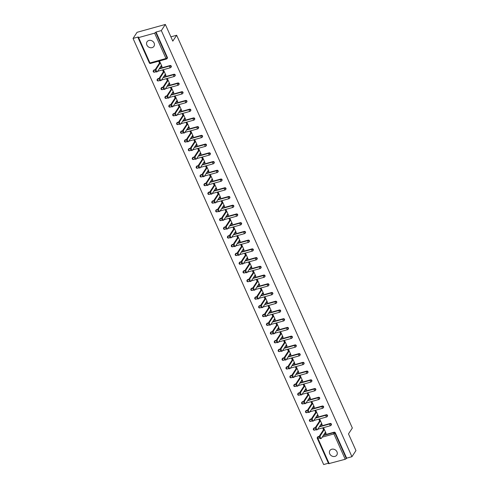 <?xml version="1.0" encoding="UTF-8"?>
<svg xmlns="http://www.w3.org/2000/svg" width="489" height="489" viewBox="0 0 489 489"><rect width="100%" height="100%" fill="white"/><g stroke="black" fill="none" stroke-linecap="round" stroke-linejoin="round"><path stroke-width="0.73" d="M146.877 45.055A4.126 3.533 -146.8 0 0 150.312 47.702A4.126 3.533 -146.8 0 0 153.956 46.308A4.126 3.533 -146.8 0 0 154.121 43.044A4.126 3.533 -146.8 0 0 150.685 40.391A4.126 3.533 -146.8 0 0 147.048 41.785A4.126 3.533 -146.8 0 0 146.877 45.055M329.733 453.823A4.126 3.533 -146.8 0 0 333.168 456.469A4.126 3.533 -146.8 0 0 336.805 455.076A4.126 3.533 -146.8 0 0 336.97 451.812A4.126 3.533 -146.8 0 0 333.535 449.165A4.126 3.533 -146.8 0 0 329.898 450.552A4.126 3.533 -146.8 0 0 329.733 453.823M133.045 38.429L138.338 36.962L138.008 37.567L138.613 37.592L154.622 33.148L156.04 32.048L161.327 30.581L165.343 24.45L137.061 32.305L133.045 38.429L323.657 464.55L328.412 463.23M165.343 24.45L172.8 41.125L176.651 35.251L170.887 36.852M176.651 35.251L352.343 428.016L348.492 433.89L355.955 450.571L351.939 456.695L346.652 458.169L335.313 432.814L335.02 433.26L346.359 458.615L346.652 458.169M346.359 458.615L345.234 459.269L328.62 463.688L317.282 438.34L317.887 438.364L329.225 463.713M161.327 30.581L351.939 456.695M323.504 429.739L322.893 428.364L323.742 428.132L326.12 433.45L325.271 433.682L325.839 432.814M324.94 432.942L325.271 433.682M156.04 32.048L167.379 57.402A0.966 0.825 33.2 0 1 167.342 58.167L167.049 58.613A0.966 0.825 33.2 0 1 166.615 58.925A0.966 0.403 74.5 0 1 166.498 59.016A0.966 0.966 0 0 0 167.049 58.613A0.966 0.825 33.2 0 0 167.085 57.849L167.379 57.402M317.312 438.175A0.966 0.825 33.2 0 1 317.355 437.411L317.648 436.964A0.966 0.825 33.2 0 1 318.082 436.653L319.317 436.31M323.492 435.149L334.085 432.209A0.966 0.825 33.2 0 1 335.313 432.814M153.289 71.492A0.966 0.825 33.2 0 1 153.326 70.728L153.619 70.282A0.966 0.825 33.2 0 1 154.053 69.97L155.294 69.627M159.469 68.466L170.062 65.526A0.966 0.825 33.2 0 1 171.248 66.895L170.954 67.341A0.966 0.825 33.2 0 1 170.52 67.653A0.966 0.403 74.5 0 1 170.404 67.745A0.966 0.966 0 0 0 170.954 67.341A0.966 0.825 33.2 0 0 170.991 66.577A0.966 0.825 -146.8 0 0 169.769 65.972L170.062 65.526M157.195 80.227A0.966 0.825 33.2 0 1 157.232 79.456L157.525 79.01A0.966 0.825 33.2 0 1 157.959 78.698L159.2 78.356M163.375 77.201L173.968 74.255A0.966 0.825 33.2 0 1 175.154 75.624L174.86 76.076A0.966 0.825 33.2 0 1 174.426 76.382A0.966 0.403 74.5 0 1 174.31 76.473A0.966 0.966 0 0 0 174.86 76.076A0.966 0.825 33.2 0 0 174.897 75.306A0.966 0.825 -146.8 0 0 173.674 74.707L173.968 74.255M161.101 88.955A0.966 0.825 33.2 0 1 161.138 88.191L161.431 87.739A0.966 0.825 33.2 0 1 161.865 87.433L163.106 87.085M167.281 85.93L177.874 82.989A0.966 0.825 33.2 0 1 179.06 84.359L178.766 84.805A0.966 0.825 33.2 0 1 178.332 85.117A0.966 0.403 74.5 0 1 178.216 85.208A0.966 0.966 0 0 0 178.766 84.805A0.966 0.825 33.2 0 0 178.803 84.041A0.966 0.825 -146.8 0 0 177.58 83.436L177.874 82.989M165.007 97.684A0.966 0.825 33.2 0 1 165.044 96.92L165.337 96.474A0.966 0.825 33.2 0 1 165.771 96.162L167.012 95.82M171.187 94.658L181.78 91.718A0.966 0.825 33.2 0 1 182.965 93.087L182.672 93.533A0.966 0.825 33.2 0 1 182.238 93.845A0.966 0.403 74.5 0 1 182.122 93.937A0.966 0.966 0 0 0 182.672 93.533A0.966 0.825 33.2 0 0 182.709 92.769A0.966 0.825 -146.8 0 0 181.486 92.164L181.78 91.718M168.907 106.419A0.966 0.825 33.2 0 1 168.949 105.648L169.243 105.202A0.966 0.825 33.2 0 1 169.677 104.89L170.918 104.548M175.086 103.393L185.686 100.447A0.966 0.825 33.2 0 1 186.871 101.816L186.578 102.268A0.966 0.825 33.2 0 1 186.144 102.574A0.966 0.403 74.5 0 1 186.028 102.666A0.966 0.966 0 0 0 186.578 102.268A0.966 0.825 33.2 0 0 186.615 101.498A0.966 0.825 -146.8 0 0 185.392 100.899L185.686 100.447M172.813 115.147A0.966 0.825 33.2 0 1 172.855 114.383L173.149 113.931A0.966 0.825 33.2 0 1 173.583 113.625L174.824 113.277M178.992 112.122L189.591 109.181A0.966 0.825 33.2 0 1 190.777 110.551L190.484 110.997A0.966 0.825 33.2 0 1 190.05 111.309A0.966 0.403 74.5 0 1 189.928 111.4A0.966 0.966 0 0 0 190.484 110.997A0.966 0.825 33.2 0 0 190.521 110.233A0.966 0.825 -146.8 0 0 189.298 109.628L189.591 109.181M176.718 123.876A0.966 0.825 33.2 0 1 176.761 123.112L177.055 122.666A0.966 0.825 33.2 0 1 177.489 122.354L178.723 122.012M182.898 120.85L193.497 117.91A0.966 0.825 33.2 0 1 194.677 119.279L194.384 119.726A0.966 0.825 33.2 0 1 193.95 120.037A0.966 0.403 74.5 0 1 193.833 120.129A0.966 0.966 0 0 0 194.384 119.726A0.966 0.825 33.2 0 0 194.426 118.961A0.966 0.825 -146.8 0 0 193.204 118.356L193.497 117.91M180.624 132.605A0.966 0.825 33.2 0 1 180.667 131.841L180.961 131.394A0.966 0.825 33.2 0 1 181.395 131.083L182.629 130.74M186.804 129.579L197.397 126.639A0.966 0.825 33.2 0 1 198.583 128.008L198.289 128.46A0.966 0.825 33.2 0 1 197.856 128.766A0.966 0.403 74.5 0 1 197.739 128.858A0.966 0.966 0 0 0 198.289 128.46A0.966 0.825 33.2 0 0 198.332 127.69A0.966 0.825 -146.8 0 0 197.104 127.085L197.397 126.639M184.53 141.339A0.966 0.825 33.2 0 1 184.573 140.575L184.86 140.123A0.966 0.825 33.2 0 1 185.294 139.817L186.535 139.469M190.71 138.314L201.303 135.374A0.966 0.825 33.2 0 1 202.489 136.743L202.195 137.189A0.966 0.825 33.2 0 1 201.761 137.495A0.966 0.403 74.5 0 1 201.645 137.592A0.966 0.966 0 0 0 202.195 137.189A0.966 0.825 33.2 0 0 202.238 136.425A0.966 0.825 -146.8 0 0 201.01 135.82L201.303 135.374M188.436 150.068A0.966 0.825 33.2 0 1 188.473 149.304L188.766 148.858A0.966 0.825 33.2 0 1 189.2 148.546L190.441 148.204M194.616 147.042L205.209 144.102A0.966 0.825 33.2 0 1 206.395 145.471L206.101 145.918A0.966 0.825 33.2 0 1 205.667 146.229A0.966 0.403 74.5 0 1 205.551 146.321A0.966 0.966 0 0 0 206.101 145.918A0.966 0.825 33.2 0 0 206.144 145.154A0.966 0.825 -146.8 0 0 204.915 144.548L205.209 144.102M192.342 158.797A0.966 0.825 33.2 0 1 192.379 158.033L192.672 157.586A0.966 0.825 33.2 0 1 193.106 157.275L194.347 156.932M198.522 155.771L209.115 152.831A0.966 0.825 33.2 0 1 210.301 154.2L210.007 154.646A0.966 0.825 33.2 0 1 209.573 154.958A0.966 0.403 74.5 0 1 209.457 155.05A0.966 0.966 0 0 0 210.007 154.646A0.966 0.825 33.2 0 0 210.044 153.882A0.966 0.825 -146.8 0 0 208.821 153.277L209.115 152.831M196.248 167.531A0.966 0.825 33.2 0 1 196.285 166.761L196.578 166.315A0.966 0.825 33.2 0 1 197.012 166.009L198.253 165.661M202.428 164.506L213.021 161.559A0.966 0.825 33.2 0 1 214.206 162.935L213.913 163.381A0.966 0.825 33.2 0 1 213.479 163.687A0.966 0.403 74.5 0 1 213.363 163.784A0.966 0.966 0 0 0 213.913 163.381A0.966 0.825 33.2 0 0 213.95 162.617A0.966 0.825 -146.8 0 0 212.727 162.012L213.021 161.559M200.154 176.26A0.966 0.825 33.2 0 1 200.19 175.496L200.484 175.05A0.966 0.825 33.2 0 1 200.918 174.738L202.159 174.396M206.334 173.234L216.927 170.294A0.966 0.825 33.2 0 1 218.112 171.663L217.819 172.11A0.966 0.825 33.2 0 1 217.385 172.421A0.966 0.403 74.5 0 1 217.269 172.513A0.966 0.966 0 0 0 217.819 172.11A0.966 0.825 33.2 0 0 217.856 171.346A0.966 0.825 -146.8 0 0 216.633 170.74L216.927 170.294M204.06 184.989A0.966 0.825 33.2 0 1 204.096 184.225L204.39 183.778A0.966 0.825 33.2 0 1 204.824 183.467L206.065 183.124M210.239 181.963L220.832 179.023A0.966 0.825 33.2 0 1 222.018 180.392L221.725 180.838A0.966 0.825 33.2 0 1 221.291 181.15A0.966 0.403 74.5 0 1 221.175 181.242A0.966 0.966 0 0 0 221.725 180.838A0.966 0.825 33.2 0 0 221.761 180.074A0.966 0.825 -146.8 0 0 220.539 179.469L220.832 179.023M207.966 193.723A0.966 0.825 33.2 0 1 208.002 192.953L208.296 192.507A0.966 0.825 33.2 0 1 208.73 192.201L209.97 191.853M214.145 190.698L224.738 187.752A0.966 0.825 33.2 0 1 225.924 189.121L225.631 189.573A0.966 0.825 33.2 0 1 225.197 189.879A0.966 0.403 74.5 0 1 225.081 189.976A0.966 0.966 0 0 0 225.631 189.573A0.966 0.825 33.2 0 0 225.667 188.803A0.966 0.825 -146.8 0 0 224.445 188.204L224.738 187.752M211.871 202.452A0.966 0.825 33.2 0 1 211.908 201.688L212.202 201.236A0.966 0.825 33.2 0 1 212.636 200.93L213.876 200.588M218.051 199.426L228.644 196.486A0.966 0.825 33.2 0 1 229.83 197.856L229.537 198.302A0.966 0.825 33.2 0 1 229.103 198.613A0.966 0.403 74.5 0 1 228.986 198.705A0.966 0.966 0 0 0 229.537 198.302A0.966 0.825 33.2 0 0 229.573 197.538A0.966 0.825 -146.8 0 0 228.351 196.933L228.644 196.486M215.771 211.181A0.966 0.825 33.2 0 1 215.814 210.417L216.107 209.97A0.966 0.825 33.2 0 1 216.541 209.659L217.782 209.316M221.951 208.155L232.55 205.215A0.966 0.825 33.2 0 1 233.736 206.584L233.442 207.03A0.966 0.825 33.2 0 1 233.008 207.342A0.966 0.403 74.5 0 1 232.892 207.434A0.966 0.966 0 0 0 233.442 207.03A0.966 0.825 33.2 0 0 233.479 206.266A0.966 0.825 -146.8 0 0 232.257 205.661L232.55 205.215M219.677 219.916A0.966 0.825 33.2 0 1 219.72 219.145L220.013 218.699A0.966 0.825 33.2 0 1 220.447 218.387L221.688 218.045M225.857 216.89L236.456 213.944A0.966 0.825 33.2 0 1 237.636 215.313L237.348 215.765A0.966 0.825 33.2 0 1 236.914 216.071A0.966 0.403 74.5 0 1 236.792 216.162A0.966 0.966 0 0 0 237.348 215.765A0.966 0.825 33.2 0 0 237.385 214.995A0.966 0.825 -146.8 0 0 236.163 214.396L236.456 213.944M223.583 228.644A0.966 0.825 33.2 0 1 223.626 227.88L223.919 227.428A0.966 0.825 33.2 0 1 224.353 227.122L225.588 226.774M229.763 225.618L240.362 222.678A0.966 0.825 33.2 0 1 241.542 224.048L241.248 224.494A0.966 0.825 33.2 0 1 240.814 224.806A0.966 0.403 74.5 0 1 240.698 224.897A0.966 0.966 0 0 0 241.248 224.494A0.966 0.825 33.2 0 0 241.291 223.73A0.966 0.825 -146.8 0 0 240.068 223.125L240.362 222.678M227.489 237.373A0.966 0.825 33.2 0 1 227.532 236.609L227.825 236.163A0.966 0.825 33.2 0 1 228.259 235.851L229.494 235.509M233.669 234.347L244.262 231.407A0.966 0.825 33.2 0 1 245.447 232.776L245.154 233.222A0.966 0.825 33.2 0 1 244.72 233.534A0.966 0.403 74.5 0 1 244.604 233.626A0.966 0.966 0 0 0 245.154 233.222A0.966 0.825 33.2 0 0 245.197 232.458A0.966 0.825 -146.8 0 0 243.968 231.853L244.262 231.407M231.395 246.108A0.966 0.825 33.2 0 1 231.431 245.337L231.725 244.891A0.966 0.825 33.2 0 1 232.159 244.579L233.4 244.237M237.575 243.082L248.167 240.136A0.966 0.825 33.2 0 1 249.353 241.505L249.06 241.957A0.966 0.825 33.2 0 1 248.626 242.263A0.966 0.403 74.5 0 1 248.51 242.355A0.966 0.966 0 0 0 249.06 241.957A0.966 0.825 33.2 0 0 249.103 241.187A0.966 0.825 -146.8 0 0 247.874 240.588L248.167 240.136M235.301 254.836A0.966 0.825 33.2 0 1 235.337 254.072L235.631 253.62A0.966 0.825 33.2 0 1 236.065 253.314L237.306 252.966M241.48 251.811L252.073 248.87A0.966 0.825 33.2 0 1 253.259 250.24L252.966 250.686A0.966 0.825 33.2 0 1 252.532 250.998A0.966 0.403 74.5 0 1 252.416 251.089A0.966 0.966 0 0 0 252.966 250.686A0.966 0.825 33.2 0 0 253.009 249.922A0.966 0.825 -146.8 0 0 251.78 249.317L252.073 248.87M239.207 263.565A0.966 0.825 33.2 0 1 239.243 262.801L239.537 262.355A0.966 0.825 33.2 0 1 239.971 262.043L241.211 261.701M245.386 260.539L255.979 257.599A0.966 0.825 33.2 0 1 257.165 258.968L256.872 259.414A0.966 0.825 33.2 0 1 256.438 259.726A0.966 0.403 74.5 0 1 256.322 259.818A0.966 0.966 0 0 0 256.872 259.414A0.966 0.825 33.2 0 0 256.908 258.65A0.966 0.825 -146.8 0 0 255.686 258.045L255.979 257.599M243.112 272.294A0.966 0.825 33.2 0 1 243.149 271.529L243.443 271.083A0.966 0.825 33.2 0 1 243.877 270.772L245.117 270.429M249.292 269.268L259.885 266.328A0.966 0.825 33.2 0 1 261.071 267.697L260.778 268.149A0.966 0.825 33.2 0 1 260.344 268.455A0.966 0.403 74.5 0 1 260.227 268.547A0.966 0.966 0 0 0 260.778 268.149A0.966 0.825 33.2 0 0 260.814 267.379A0.966 0.825 -146.8 0 0 259.592 266.774L259.885 266.328M247.018 281.028A0.966 0.825 33.2 0 1 247.055 280.264L247.348 279.812A0.966 0.825 33.2 0 1 247.782 279.506L249.023 279.158M253.198 278.003L263.791 275.062A0.966 0.825 33.2 0 1 264.977 276.432L264.683 276.878A0.966 0.825 33.2 0 1 264.249 277.184A0.966 0.403 74.5 0 1 264.133 277.281A0.966 0.966 0 0 0 264.683 276.878A0.966 0.825 33.2 0 0 264.72 276.114A0.966 0.825 -146.8 0 0 263.498 275.509L263.791 275.062M250.924 289.757A0.966 0.825 33.2 0 1 250.961 288.993L251.254 288.547A0.966 0.825 33.2 0 1 251.688 288.235L252.929 287.893M257.104 286.731L267.697 283.791A0.966 0.825 33.2 0 1 268.883 285.16L268.589 285.607A0.966 0.825 33.2 0 1 268.155 285.918A0.966 0.403 74.5 0 1 268.039 286.01A0.966 0.966 0 0 0 268.589 285.607A0.966 0.825 33.2 0 0 268.626 284.842A0.966 0.825 -146.8 0 0 267.404 284.237L267.697 283.791M254.83 298.486A0.966 0.825 33.2 0 1 254.867 297.722L255.16 297.275A0.966 0.825 33.2 0 1 255.594 296.964L256.835 296.621M261.01 295.46L271.603 292.52A0.966 0.825 33.2 0 1 272.789 293.889L272.495 294.335A0.966 0.825 33.2 0 1 272.061 294.647A0.966 0.403 74.5 0 1 271.945 294.739A0.966 0.966 0 0 0 272.495 294.335A0.966 0.825 33.2 0 0 272.532 293.571A0.966 0.825 -146.8 0 0 271.309 292.966L271.603 292.52M258.736 307.22A0.966 0.825 33.2 0 1 258.773 306.45L259.066 306.004A0.966 0.825 33.2 0 1 259.5 305.698L260.741 305.35M264.916 304.195L275.509 301.248A0.966 0.825 33.2 0 1 276.695 302.624L276.401 303.07A0.966 0.825 33.2 0 1 275.967 303.376A0.966 0.403 74.5 0 1 275.851 303.473A0.966 0.966 0 0 0 276.401 303.07A0.966 0.825 33.2 0 0 276.438 302.306A0.966 0.825 -146.8 0 0 275.215 301.701L275.509 301.248M262.636 315.949A0.966 0.825 33.2 0 1 262.679 315.185L262.972 314.739A0.966 0.825 33.2 0 1 263.406 314.427L264.647 314.085M268.816 312.923L279.415 309.983A0.966 0.825 33.2 0 1 280.6 311.352L280.307 311.799A0.966 0.825 33.2 0 1 279.873 312.11A0.966 0.403 74.5 0 1 279.751 312.202A0.966 0.966 0 0 0 280.307 311.799A0.966 0.825 33.2 0 0 280.344 311.035A0.966 0.825 -146.8 0 0 279.121 310.429L279.415 309.983M266.542 324.678A0.966 0.825 33.2 0 1 266.584 323.914L266.878 323.467A0.966 0.825 33.2 0 1 267.312 323.156L268.553 322.813M272.721 321.652L283.32 318.712A0.966 0.825 33.2 0 1 284.5 320.081L284.213 320.527A0.966 0.825 33.2 0 1 283.773 320.839A0.966 0.403 74.5 0 1 283.657 320.931A0.966 0.966 0 0 0 284.213 320.527A0.966 0.825 33.2 0 0 284.25 319.763A0.966 0.825 -146.8 0 0 283.027 319.158L283.32 318.712M270.448 333.412A0.966 0.825 33.2 0 1 270.49 332.642L270.784 332.196A0.966 0.825 33.2 0 1 271.218 331.89L272.452 331.542M276.627 330.387L287.22 327.441A0.966 0.825 33.2 0 1 288.406 328.81L288.113 329.262A0.966 0.825 33.2 0 1 287.679 329.568A0.966 0.403 74.5 0 1 287.563 329.665A0.966 0.966 0 0 0 288.113 329.262A0.966 0.825 33.2 0 0 288.155 328.492A0.966 0.825 -146.8 0 0 286.933 327.893L287.22 327.441M274.353 342.141A0.966 0.825 33.2 0 1 274.396 341.377L274.69 340.925A0.966 0.825 33.2 0 1 275.124 340.619L276.358 340.277M280.533 339.115L291.126 336.175A0.966 0.825 33.2 0 1 292.312 337.544L292.019 337.991A0.966 0.825 33.2 0 1 291.585 338.302A0.966 0.403 74.5 0 1 291.468 338.394A0.966 0.966 0 0 0 292.019 337.991A0.966 0.825 33.2 0 0 292.061 337.227A0.966 0.825 -146.8 0 0 290.833 336.621L291.126 336.175M278.259 350.87A0.966 0.825 33.2 0 1 278.296 350.106L278.589 349.659A0.966 0.825 33.2 0 1 279.023 349.348L280.264 349.005M284.439 347.844L295.032 344.904A0.966 0.825 33.2 0 1 296.218 346.273L295.924 346.719A0.966 0.825 33.2 0 1 295.49 347.031A0.966 0.403 74.5 0 1 295.374 347.123A0.966 0.966 0 0 0 295.924 346.719A0.966 0.825 33.2 0 0 295.967 345.955A0.966 0.825 -146.8 0 0 294.739 345.35L295.032 344.904M282.165 359.604A0.966 0.825 33.2 0 1 282.202 358.834L282.495 358.388A0.966 0.825 33.2 0 1 282.929 358.076L284.17 357.734M288.345 356.579L298.938 353.633A0.966 0.825 33.2 0 1 300.124 355.002L299.83 355.454A0.966 0.825 33.2 0 1 299.396 355.76A0.966 0.403 74.5 0 1 299.28 355.858A0.966 0.966 0 0 0 299.83 355.454A0.966 0.825 33.2 0 0 299.873 354.684A0.966 0.825 -146.8 0 0 298.645 354.085L298.938 353.633M286.071 368.333A0.966 0.825 33.2 0 1 286.108 367.569L286.401 367.117A0.966 0.825 33.2 0 1 286.835 366.811L288.076 366.463M292.251 365.307L302.844 362.367A0.966 0.825 33.2 0 1 304.03 363.737L303.736 364.183A0.966 0.825 33.2 0 1 303.302 364.494A0.966 0.403 74.5 0 1 303.186 364.586A0.966 0.966 0 0 0 303.736 364.183A0.966 0.825 33.2 0 0 303.773 363.419A0.966 0.825 -146.8 0 0 302.55 362.814L302.844 362.367M289.977 377.062A0.966 0.825 33.2 0 1 290.014 376.298L290.307 375.852A0.966 0.825 33.2 0 1 290.741 375.54L291.982 375.197M296.157 374.036L306.75 371.096A0.966 0.825 33.2 0 1 307.936 372.465L307.642 372.911A0.966 0.825 33.2 0 1 307.208 373.223A0.966 0.403 74.5 0 1 307.092 373.315A0.966 0.966 0 0 0 307.642 372.911A0.966 0.825 33.2 0 0 307.679 372.147A0.966 0.825 -146.8 0 0 306.456 371.542L306.75 371.096M293.883 385.797A0.966 0.825 33.2 0 1 293.92 385.026L294.213 384.58A0.966 0.825 33.2 0 1 294.647 384.268L295.888 383.926M300.063 382.771L310.656 379.825A0.966 0.825 33.2 0 1 311.841 381.194L311.548 381.646A0.966 0.825 33.2 0 1 311.114 381.952A0.966 0.403 74.5 0 1 310.998 382.043A0.966 0.966 0 0 0 311.548 381.646A0.966 0.825 33.2 0 0 311.585 380.876A0.966 0.825 -146.8 0 0 310.362 380.277L310.656 379.825M297.789 394.525A0.966 0.825 33.2 0 1 297.825 393.761L298.119 393.309A0.966 0.825 33.2 0 1 298.553 393.003L299.794 392.655M303.969 391.5L314.561 388.559A0.966 0.825 33.2 0 1 315.747 389.929L315.454 390.375A0.966 0.825 33.2 0 1 315.02 390.687A0.966 0.403 74.5 0 1 314.904 390.778A0.966 0.966 0 0 0 315.454 390.375A0.966 0.825 33.2 0 0 315.491 389.611A0.966 0.825 -146.8 0 0 314.268 389.006L314.561 388.559M301.695 403.254A0.966 0.825 33.2 0 1 301.731 402.49L302.025 402.044A0.966 0.825 33.2 0 1 302.459 401.732L303.7 401.39M307.874 400.228L318.467 397.288A0.966 0.825 33.2 0 1 319.653 398.657L319.36 399.103A0.966 0.825 33.2 0 1 318.926 399.415A0.966 0.403 74.5 0 1 318.81 399.507A0.966 0.966 0 0 0 319.36 399.103A0.966 0.825 33.2 0 0 319.396 398.339A0.966 0.825 -146.8 0 0 318.174 397.734L318.467 397.288M305.601 411.982A0.966 0.825 33.2 0 1 305.637 411.218L305.931 410.772A0.966 0.825 33.2 0 1 306.365 410.46L307.605 410.118M311.774 408.957L322.373 406.017A0.966 0.825 33.2 0 1 323.559 407.386L323.266 407.838A0.966 0.825 33.2 0 1 322.832 408.144A0.966 0.403 74.5 0 1 322.716 408.236A0.966 0.966 0 0 0 323.266 407.838A0.966 0.825 33.2 0 0 323.302 407.068A0.966 0.825 -146.8 0 0 322.08 406.469L322.373 406.017M309.5 420.717A0.966 0.825 33.2 0 1 309.543 419.953L309.837 419.501A0.966 0.825 33.2 0 1 310.27 419.195L311.511 418.847M315.68 417.692L326.279 414.751A0.966 0.825 33.2 0 1 327.465 416.121L327.172 416.567A0.966 0.825 33.2 0 1 326.738 416.872A0.966 0.403 74.5 0 1 326.615 416.97A0.966 0.966 0 0 0 327.172 416.567A0.966 0.825 33.2 0 0 327.208 415.803A0.966 0.825 -146.8 0 0 325.986 415.198L326.279 414.751M313.406 429.446A0.966 0.825 33.2 0 1 313.449 428.682L313.742 428.236A0.966 0.825 33.2 0 1 314.176 427.924L315.417 427.582M319.586 426.42L330.185 423.48A0.966 0.825 33.2 0 1 331.365 424.849L331.077 425.296A0.966 0.825 33.2 0 1 330.637 425.607A0.966 0.403 74.5 0 1 330.521 425.699A0.966 0.966 0 0 0 331.077 425.296A0.966 0.825 33.2 0 0 331.114 424.531A0.966 0.825 -146.8 0 0 329.892 423.926L330.185 423.48M321.035 424.214L321.365 424.953L322.214 424.715L319.837 419.397L318.987 419.635L319.604 421.005M317.129 415.479L317.459 416.218L318.308 415.986L315.931 410.668L315.081 410.907L315.698 412.276M313.223 406.75L313.553 407.49L314.403 407.258L312.025 401.94L311.175 402.172L311.793 403.547M309.317 398.022L309.647 398.761L310.497 398.523L308.119 393.205L307.269 393.443L307.887 394.812M305.411 389.287L305.747 390.033L306.591 389.794L304.213 384.476L303.369 384.715L303.981 386.084M301.505 380.558L301.841 381.298L302.685 381.065L300.307 375.748L299.464 375.98L300.075 377.355M297.605 371.829L297.935 372.569L298.785 372.331L296.401 367.019L295.558 367.251L296.169 368.62M293.7 363.095L294.03 363.84L294.879 363.602L292.501 358.284L291.652 358.523L292.263 359.892M289.794 354.366L290.124 355.106L290.973 354.873L288.596 349.556L287.746 349.788L288.357 351.163M285.888 345.637L286.218 346.377L287.067 346.139L284.69 340.827L283.84 341.059L284.451 342.428M281.982 336.903L282.312 337.648L283.162 337.41L280.784 332.092L279.934 332.331L280.545 333.7M278.076 328.174L278.406 328.914L279.256 328.681L276.878 323.363L276.028 323.602L276.64 324.971M274.17 319.445L274.5 320.185L275.35 319.947L272.972 314.635L272.122 314.867L272.74 316.242M270.264 310.711L270.594 311.456L271.444 311.218L269.066 305.9L268.216 306.138L268.834 307.508M266.358 301.982L266.688 302.722L267.538 302.489L265.16 297.171L264.311 297.41L264.928 298.779M262.452 293.253L262.789 293.993L263.632 293.761L261.254 288.443L260.405 288.675L261.022 290.05M258.547 284.525L258.883 285.264L259.726 285.026L257.348 279.708L256.505 279.946L257.116 281.316M254.641 275.79L254.977 276.529L255.82 276.297L253.443 270.979L252.599 271.218L253.21 272.587M250.741 267.061L251.071 267.801L251.921 267.569L249.537 262.251L248.693 262.483L249.304 263.858M246.835 258.333L247.165 259.072L248.015 258.834L245.637 253.516L244.787 253.754L245.399 255.124M242.929 249.598L243.259 250.344L244.109 250.105L241.731 244.787L240.881 245.026L241.493 246.395M239.023 240.869L239.353 241.609L240.203 241.377L237.825 236.059L236.976 236.291L237.587 237.666M235.117 232.141L235.447 232.88L236.297 232.642L233.919 227.33L233.07 227.562L233.681 228.931M231.211 223.406L231.541 224.151L232.391 223.913L230.013 218.595L229.164 218.834L229.775 220.203M227.306 214.677L227.636 215.417L228.485 215.184L226.107 209.867L225.258 210.099L225.875 211.474M223.4 205.948L223.73 206.688L224.579 206.45L222.202 201.138L221.352 201.37L221.969 202.739M219.494 197.214L219.824 197.959L220.673 197.721L218.296 192.403L217.446 192.642L218.063 194.011M215.588 188.485L215.924 189.225L216.768 188.992L214.39 183.675L213.54 183.913L214.158 185.282M211.682 179.756L212.018 180.496L212.862 180.258L210.484 174.946L209.64 175.178L210.252 176.553M207.776 171.022L208.112 171.767L208.962 171.529L206.578 166.211L205.735 166.449L206.346 167.819M203.876 162.293L204.206 163.033L205.056 162.8L202.678 157.482L201.829 157.721L202.44 159.09M199.97 153.564L200.301 154.304L201.15 154.072L198.772 148.754L197.923 148.986L198.534 150.361M196.065 144.836L196.395 145.575L197.244 145.337L194.867 140.019L194.017 140.257L194.628 141.627M192.159 136.101L192.489 136.841L193.338 136.608L190.961 131.29L190.111 131.529L190.722 132.898M188.253 127.372L188.583 128.112L189.432 127.88L187.055 122.562L186.205 122.794L186.816 124.169M184.347 118.644L184.677 119.383L185.527 119.145L183.149 113.827L182.299 114.065L182.91 115.435M180.441 109.909L180.771 110.655L181.621 110.416L179.243 105.098L178.393 105.337L179.011 106.706M176.535 101.18L176.865 101.92L177.715 101.688L175.337 96.37L174.487 96.602L175.105 97.977M172.629 92.452L172.959 93.191L173.809 92.953L171.431 87.641L170.582 87.873L171.199 89.242M168.723 83.717L169.06 84.463L169.903 84.224L167.525 78.906L166.676 79.145L167.293 80.514M164.817 74.988L165.154 75.728L165.997 75.495L163.619 70.178L162.776 70.41L163.387 71.785M160.912 66.26L161.248 66.999L162.097 66.761L159.714 61.449L158.87 61.681L159.481 63.05M321.365 424.953L321.933 424.085M317.459 416.218L318.027 415.357M313.553 407.49L314.121 406.628M309.647 398.761L310.215 397.893M305.747 390.033L306.31 389.165M301.841 381.298L302.404 380.436M297.935 372.569L298.498 371.701M294.03 363.84L294.598 362.972M290.124 355.106L290.692 354.244M286.218 346.377L286.786 345.509M282.312 337.648L282.88 336.78M278.406 328.914L278.974 328.052M274.5 320.185L275.069 319.317M270.594 311.456L271.163 310.588M266.688 302.722L267.257 301.86M262.789 293.993L263.351 293.125M258.883 285.264L259.445 284.396M254.977 276.529L255.539 275.668M251.071 267.801L251.633 266.939M247.165 259.072L247.734 258.204M243.259 250.344L243.828 249.476M239.353 241.609L239.922 240.747M235.447 232.88L236.016 232.012M231.541 224.151L232.11 223.284M227.636 215.417L228.204 214.555M223.73 206.688L224.298 205.82M219.824 197.959L220.392 197.091M215.924 189.225L216.486 188.363M212.018 180.496L212.581 179.628M208.112 171.767L208.675 170.899M204.206 163.033L204.769 162.171M200.301 154.304L200.869 153.436M196.395 145.575L196.963 144.707M192.489 136.841L193.057 135.979M188.583 128.112L189.151 127.25M184.677 119.383L185.245 118.515M180.771 110.655L181.34 109.787M176.865 101.92L177.434 101.058M172.959 93.191L173.528 92.323M169.06 84.463L169.622 83.595M165.154 75.728L165.716 74.866M161.248 66.999L161.81 66.131M320.588 438.523A1.485 0.617 -105.5 0 1 320.411 438.67A1.485 0.617 -105.5 0 1 319.5 437.649A1.485 0.617 -105.5 0 1 319.439 435.95L320.289 435.711A1.485 0.617 74.5 0 0 320.35 437.411A1.485 0.617 74.5 0 0 321.261 438.431A1.485 0.617 74.5 0 0 321.438 438.291L325.509 432.074M320.289 435.711L324.354 429.501M319.439 435.95L324.073 428.871M316.689 429.794A1.485 0.617 -105.5 0 1 316.505 429.935A1.485 0.617 -105.5 0 1 315.594 428.914A1.485 0.617 -105.5 0 1 315.533 427.221L316.383 426.983A1.485 0.617 74.5 0 0 316.444 428.682A1.485 0.617 74.5 0 0 317.355 429.703A1.485 0.617 74.5 0 0 317.532 429.556L321.603 423.346M316.383 426.983L320.448 420.772M315.533 427.221L320.167 420.143M312.783 421.066A1.485 0.617 -105.5 0 1 312.599 421.206A1.485 0.617 -105.5 0 1 311.689 420.185A1.485 0.617 -105.5 0 1 311.627 418.486L312.477 418.254A1.485 0.617 74.5 0 0 312.538 419.953A1.485 0.617 74.5 0 0 313.449 420.968A1.485 0.617 74.5 0 0 313.626 420.827L317.697 414.617M312.477 418.254L316.542 412.038M311.627 418.486L316.261 411.408M308.877 412.331A1.485 0.617 -105.5 0 1 308.693 412.478A1.485 0.617 -105.5 0 1 307.783 411.457A1.485 0.617 -105.5 0 1 307.722 409.758L308.571 409.525A1.485 0.617 74.5 0 0 308.632 411.218A1.485 0.617 74.5 0 0 309.543 412.239A1.485 0.617 74.5 0 0 309.72 412.099L313.791 405.882M308.571 409.525L312.636 403.309M307.722 409.758L312.355 402.679M304.971 403.602A1.485 0.617 -105.5 0 1 304.794 403.743A1.485 0.617 -105.5 0 1 303.877 402.728A1.485 0.617 -105.5 0 1 303.816 401.029L304.665 400.791A1.485 0.617 74.5 0 0 304.726 402.49A1.485 0.617 74.5 0 0 305.637 403.511A1.485 0.617 74.5 0 0 305.821 403.364L309.885 397.154M304.665 400.791L308.736 394.58M303.816 401.029L308.449 393.951M301.065 394.874A1.485 0.617 -105.5 0 1 300.888 395.014A1.485 0.617 -105.5 0 1 299.971 393.993A1.485 0.617 -105.5 0 1 299.91 392.294L300.759 392.062A1.485 0.617 74.5 0 0 300.821 393.761A1.485 0.617 74.5 0 0 301.731 394.776A1.485 0.617 74.5 0 0 301.915 394.635L305.98 388.425M300.759 392.062L304.83 385.852M299.91 392.294L304.549 385.216M297.159 386.139A1.485 0.617 -105.5 0 1 296.982 386.286A1.485 0.617 -105.5 0 1 296.065 385.265A1.485 0.617 -105.5 0 1 296.01 383.565L296.854 383.333A1.485 0.617 74.5 0 0 296.915 385.026A1.485 0.617 74.5 0 0 297.825 386.047A1.485 0.617 74.5 0 0 298.009 385.907L302.074 379.69M296.854 383.333L300.924 377.117M296.01 383.565L300.643 376.487M293.253 377.41A1.485 0.617 -105.5 0 1 293.076 377.551A1.485 0.617 -105.5 0 1 292.165 376.536A1.485 0.617 -105.5 0 1 292.104 374.837L292.948 374.598A1.485 0.617 74.5 0 0 293.009 376.298A1.485 0.617 74.5 0 0 293.926 377.319A1.485 0.617 74.5 0 0 294.103 377.172L298.168 370.962M292.948 374.598L297.019 368.388M292.104 374.837L296.737 367.759M289.347 368.682A1.485 0.617 -105.5 0 1 289.17 368.822A1.485 0.617 -105.5 0 1 288.259 367.801A1.485 0.617 -105.5 0 1 288.198 366.108L289.048 365.87A1.485 0.617 74.5 0 0 289.103 367.569A1.485 0.617 74.5 0 0 290.02 368.584A1.485 0.617 74.5 0 0 290.197 368.443L294.262 362.233M289.048 365.87L293.113 359.659M288.198 366.108L292.832 359.024M285.442 359.947A1.485 0.617 -105.5 0 1 285.264 360.093A1.485 0.617 -105.5 0 1 284.353 359.073A1.485 0.617 -105.5 0 1 284.292 357.373L285.142 357.141A1.485 0.617 74.5 0 0 285.203 358.834A1.485 0.617 74.5 0 0 286.114 359.855A1.485 0.617 74.5 0 0 286.291 359.715L290.356 353.498M285.142 357.141L289.207 350.925M284.292 357.373L288.926 350.295M281.536 351.218A1.485 0.617 -105.5 0 1 281.358 351.359A1.485 0.617 -105.5 0 1 280.448 350.344A1.485 0.617 -105.5 0 1 280.386 348.645L281.236 348.406A1.485 0.617 74.5 0 0 281.297 350.106A1.485 0.617 74.5 0 0 282.208 351.126A1.485 0.617 74.5 0 0 282.385 350.986L286.45 344.769M281.236 348.406L285.301 342.196M280.386 348.645L285.02 341.566M277.63 342.489A1.485 0.617 -105.5 0 1 277.452 342.63A1.485 0.617 -105.5 0 1 276.542 341.609A1.485 0.617 -105.5 0 1 276.481 339.916L277.33 339.678A1.485 0.617 74.5 0 0 277.391 341.377A1.485 0.617 74.5 0 0 278.302 342.398A1.485 0.617 74.5 0 0 278.479 342.251L282.55 336.041M277.33 339.678L281.395 333.467M276.481 339.916L281.114 332.838M273.724 333.755A1.485 0.617 -105.5 0 1 273.547 333.901A1.485 0.617 -105.5 0 1 272.636 332.881A1.485 0.617 -105.5 0 1 272.575 331.181L273.424 330.949A1.485 0.617 74.5 0 0 273.485 332.642A1.485 0.617 74.5 0 0 274.396 333.663A1.485 0.617 74.5 0 0 274.573 333.522L278.644 327.306M273.424 330.949L277.489 324.733M272.575 331.181L277.208 324.103M269.824 325.026A1.485 0.617 -105.5 0 1 269.641 325.167A1.485 0.617 -105.5 0 1 268.73 324.152A1.485 0.617 -105.5 0 1 268.669 322.453L269.518 322.214A1.485 0.617 74.5 0 0 269.58 323.914A1.485 0.617 74.5 0 0 270.49 324.934A1.485 0.617 74.5 0 0 270.668 324.794L274.739 318.577M269.518 322.214L273.583 316.004M268.669 322.453L273.302 315.374M265.918 316.297A1.485 0.617 -105.5 0 1 265.735 316.438A1.485 0.617 -105.5 0 1 264.824 315.417A1.485 0.617 -105.5 0 1 264.763 313.724L265.613 313.486A1.485 0.617 74.5 0 0 265.674 315.185A1.485 0.617 74.5 0 0 266.584 316.206A1.485 0.617 74.5 0 0 266.762 316.059L270.833 309.849M265.613 313.486L269.677 307.275M264.763 313.724L269.396 306.646M262.012 307.569A1.485 0.617 -105.5 0 1 261.829 307.709A1.485 0.617 -105.5 0 1 260.918 306.689A1.485 0.617 -105.5 0 1 260.857 304.989L261.707 304.757A1.485 0.617 74.5 0 0 261.768 306.456A1.485 0.617 74.5 0 0 262.679 307.471A1.485 0.617 74.5 0 0 262.862 307.33L266.927 301.12M261.707 304.757L265.772 298.541M260.857 304.989L265.49 297.911M258.106 298.834A1.485 0.617 -105.5 0 1 257.929 298.981A1.485 0.617 -105.5 0 1 257.012 297.96A1.485 0.617 -105.5 0 1 256.951 296.261L257.801 296.022A1.485 0.617 74.5 0 0 257.862 297.722A1.485 0.617 74.5 0 0 258.773 298.742A1.485 0.617 74.5 0 0 258.956 298.602L263.021 292.385M257.801 296.022L261.872 289.812M256.951 296.261L261.584 289.182M254.201 290.105A1.485 0.617 -105.5 0 1 254.023 290.246A1.485 0.617 -105.5 0 1 253.106 289.225A1.485 0.617 -105.5 0 1 253.045 287.532L253.895 287.294A1.485 0.617 74.5 0 0 253.956 288.993A1.485 0.617 74.5 0 0 254.867 290.014A1.485 0.617 74.5 0 0 255.05 289.867L259.115 283.657M253.895 287.294L257.966 281.083M253.045 287.532L257.685 280.454M250.295 281.377A1.485 0.617 -105.5 0 1 250.117 281.517A1.485 0.617 -105.5 0 1 249.207 280.497A1.485 0.617 -105.5 0 1 249.145 278.797L249.989 278.565A1.485 0.617 74.5 0 0 250.05 280.264A1.485 0.617 74.5 0 0 250.967 281.279A1.485 0.617 74.5 0 0 251.144 281.138L255.209 274.928M249.989 278.565L254.06 272.349M249.145 278.797L253.779 271.719M246.389 272.642A1.485 0.617 -105.5 0 1 246.212 272.789A1.485 0.617 -105.5 0 1 245.301 271.768A1.485 0.617 -105.5 0 1 245.24 270.069L246.083 269.836A1.485 0.617 74.5 0 0 246.144 271.529A1.485 0.617 74.5 0 0 247.061 272.55A1.485 0.617 74.5 0 0 247.238 272.41L251.303 266.193M246.083 269.836L250.154 263.62M245.24 270.069L249.873 262.99M242.483 263.913A1.485 0.617 -105.5 0 1 242.306 264.054A1.485 0.617 -105.5 0 1 241.395 263.033A1.485 0.617 -105.5 0 1 241.334 261.34L242.183 261.102A1.485 0.617 74.5 0 0 242.238 262.801A1.485 0.617 74.5 0 0 243.155 263.822A1.485 0.617 74.5 0 0 243.333 263.675L247.397 257.465M242.183 261.102L246.248 254.891M241.334 261.34L245.967 254.262M238.577 255.185A1.485 0.617 -105.5 0 1 238.4 255.325A1.485 0.617 -105.5 0 1 237.489 254.304A1.485 0.617 -105.5 0 1 237.428 252.605L238.277 252.373A1.485 0.617 74.5 0 0 238.339 254.072A1.485 0.617 74.5 0 0 239.249 255.087A1.485 0.617 74.5 0 0 239.427 254.946L243.491 248.736M238.277 252.373L242.342 246.156M237.428 252.605L242.061 245.527M234.671 246.45A1.485 0.617 -105.5 0 1 234.494 246.597A1.485 0.617 -105.5 0 1 233.583 245.576A1.485 0.617 -105.5 0 1 233.522 243.877L234.372 243.644A1.485 0.617 74.5 0 0 234.433 245.337A1.485 0.617 74.5 0 0 235.343 246.358A1.485 0.617 74.5 0 0 235.521 246.218L239.586 240.001M234.372 243.644L238.436 237.428M233.522 243.877L238.155 236.798M230.765 237.721A1.485 0.617 -105.5 0 1 230.588 237.862A1.485 0.617 -105.5 0 1 229.677 236.847A1.485 0.617 -105.5 0 1 229.616 235.148L230.466 234.909A1.485 0.617 74.5 0 0 230.527 236.609A1.485 0.617 74.5 0 0 231.438 237.63A1.485 0.617 74.5 0 0 231.615 237.483L235.686 231.273M230.466 234.909L234.531 228.699M229.616 235.148L234.249 228.07M226.859 228.993A1.485 0.617 -105.5 0 1 226.682 229.133A1.485 0.617 -105.5 0 1 225.771 228.112A1.485 0.617 -105.5 0 1 225.71 226.419L226.56 226.181A1.485 0.617 74.5 0 0 226.621 227.88A1.485 0.617 74.5 0 0 227.532 228.895A1.485 0.617 74.5 0 0 227.709 228.754L231.78 222.544M226.56 226.181L230.625 219.971M225.71 226.419L230.343 219.335M222.96 220.258A1.485 0.617 -105.5 0 1 222.776 220.405A1.485 0.617 -105.5 0 1 221.865 219.384A1.485 0.617 -105.5 0 1 221.804 217.684L222.654 217.452A1.485 0.617 74.5 0 0 222.715 219.145A1.485 0.617 74.5 0 0 223.626 220.166A1.485 0.617 74.5 0 0 223.803 220.026L227.874 213.809M222.654 217.452L226.719 211.236M221.804 217.684L226.438 210.606M219.054 211.529A1.485 0.617 -105.5 0 1 218.87 211.67A1.485 0.617 -105.5 0 1 217.96 210.655A1.485 0.617 -105.5 0 1 217.898 208.956L218.748 208.717A1.485 0.617 74.5 0 0 218.809 210.417A1.485 0.617 74.5 0 0 219.72 211.437A1.485 0.617 74.5 0 0 219.897 211.297L223.968 205.08M218.748 208.717L222.813 202.507M217.898 208.956L222.532 201.878M215.148 202.801A1.485 0.617 -105.5 0 1 214.964 202.941A1.485 0.617 -105.5 0 1 214.054 201.92A1.485 0.617 -105.5 0 1 213.993 200.227L214.842 199.989A1.485 0.617 74.5 0 0 214.903 201.688A1.485 0.617 74.5 0 0 215.814 202.709A1.485 0.617 74.5 0 0 215.997 202.562L220.062 196.352M214.842 199.989L218.913 193.778M213.993 200.227L218.626 193.149M211.242 194.066A1.485 0.617 -105.5 0 1 211.065 194.212A1.485 0.617 -105.5 0 1 210.148 193.192A1.485 0.617 -105.5 0 1 210.087 191.492L210.936 191.26A1.485 0.617 74.5 0 0 210.997 192.953A1.485 0.617 74.5 0 0 211.908 193.974A1.485 0.617 74.5 0 0 212.092 193.833L216.156 187.617M210.936 191.26L215.007 185.044M210.087 191.492L214.72 184.414M207.336 185.337A1.485 0.617 -105.5 0 1 207.159 185.478A1.485 0.617 -105.5 0 1 206.242 184.463A1.485 0.617 -105.5 0 1 206.181 182.764L207.03 182.525A1.485 0.617 74.5 0 0 207.091 184.225A1.485 0.617 74.5 0 0 208.002 185.245A1.485 0.617 74.5 0 0 208.186 185.105L212.25 178.888M207.03 182.525L211.101 176.315M206.181 182.764L210.82 175.685M203.43 176.608A1.485 0.617 -105.5 0 1 203.253 176.749A1.485 0.617 -105.5 0 1 202.342 175.728A1.485 0.617 -105.5 0 1 202.281 174.035L203.124 173.797A1.485 0.617 74.5 0 0 203.186 175.496A1.485 0.617 74.5 0 0 204.102 176.517A1.485 0.617 74.5 0 0 204.28 176.37L208.345 170.16M203.124 173.797L207.195 167.586M202.281 174.035L206.914 166.957M199.524 167.874A1.485 0.617 -105.5 0 1 199.347 168.02A1.485 0.617 -105.5 0 1 198.436 167A1.485 0.617 -105.5 0 1 198.375 165.3L199.219 165.068A1.485 0.617 74.5 0 0 199.28 166.767A1.485 0.617 74.5 0 0 200.197 167.782A1.485 0.617 74.5 0 0 200.374 167.641L204.439 161.431M199.219 165.068L203.29 158.852M198.375 165.3L203.008 158.222M195.618 159.145A1.485 0.617 -105.5 0 1 195.441 159.286A1.485 0.617 -105.5 0 1 194.53 158.271A1.485 0.617 -105.5 0 1 194.469 156.572L195.319 156.333A1.485 0.617 74.5 0 0 195.38 158.033A1.485 0.617 74.5 0 0 196.291 159.053A1.485 0.617 74.5 0 0 196.468 158.913L200.533 152.696M195.319 156.333L199.384 150.123M194.469 156.572L199.102 149.493M191.712 150.416A1.485 0.617 -105.5 0 1 191.535 150.557A1.485 0.617 -105.5 0 1 190.624 149.536A1.485 0.617 -105.5 0 1 190.563 147.843L191.413 147.605A1.485 0.617 74.5 0 0 191.474 149.304A1.485 0.617 74.5 0 0 192.385 150.325A1.485 0.617 74.5 0 0 192.562 150.178L196.627 143.968M191.413 147.605L195.478 141.394M190.563 147.843L195.197 140.765M187.807 141.688A1.485 0.617 -105.5 0 1 187.629 141.828A1.485 0.617 -105.5 0 1 186.719 140.808A1.485 0.617 -105.5 0 1 186.657 139.108L187.507 138.876A1.485 0.617 74.5 0 0 187.568 140.575A1.485 0.617 74.5 0 0 188.479 141.59A1.485 0.617 74.5 0 0 188.656 141.449L192.727 135.239M187.507 138.876L191.572 132.66M186.657 139.108L191.291 132.03M183.901 132.953A1.485 0.617 -105.5 0 1 183.723 133.1A1.485 0.617 -105.5 0 1 182.813 132.079A1.485 0.617 -105.5 0 1 182.752 130.38L183.601 130.147A1.485 0.617 74.5 0 0 183.662 131.841A1.485 0.617 74.5 0 0 184.573 132.861A1.485 0.617 74.5 0 0 184.75 132.721L188.821 126.504M183.601 130.147L187.666 123.931M182.752 130.38L187.385 123.301M179.995 124.224A1.485 0.617 -105.5 0 1 179.818 124.365A1.485 0.617 -105.5 0 1 178.907 123.344A1.485 0.617 -105.5 0 1 178.846 121.651L179.695 121.413A1.485 0.617 74.5 0 0 179.756 123.112A1.485 0.617 74.5 0 0 180.667 124.133A1.485 0.617 74.5 0 0 180.844 123.986L184.915 117.776M179.695 121.413L183.76 115.202M178.846 121.651L183.479 114.573M176.095 115.496A1.485 0.617 -105.5 0 1 175.912 115.636A1.485 0.617 -105.5 0 1 175.001 114.615A1.485 0.617 -105.5 0 1 174.94 112.916L175.789 112.684A1.485 0.617 74.5 0 0 175.851 114.383A1.485 0.617 74.5 0 0 176.761 115.398A1.485 0.617 74.5 0 0 176.939 115.257L181.009 109.047M175.789 112.684L179.854 106.468M174.94 112.916L179.573 105.838M172.189 106.761A1.485 0.617 -105.5 0 1 172.006 106.908A1.485 0.617 -105.5 0 1 171.095 105.887A1.485 0.617 -105.5 0 1 171.034 104.188L171.883 103.955A1.485 0.617 74.5 0 0 171.945 105.648A1.485 0.617 74.5 0 0 172.855 106.669A1.485 0.617 74.5 0 0 173.033 106.529L177.104 100.312M171.883 103.955L175.948 97.739M171.034 104.188L175.667 97.109M168.283 98.032A1.485 0.617 -105.5 0 1 168.1 98.173A1.485 0.617 -105.5 0 1 167.189 97.158A1.485 0.617 -105.5 0 1 167.128 95.459L167.978 95.221A1.485 0.617 74.5 0 0 168.039 96.92A1.485 0.617 74.5 0 0 168.949 97.941A1.485 0.617 74.5 0 0 169.133 97.794L173.198 91.584M167.978 95.221L172.049 89.01M167.128 95.459L171.761 88.381M164.377 89.304A1.485 0.617 -105.5 0 1 164.2 89.444A1.485 0.617 -105.5 0 1 163.283 88.423A1.485 0.617 -105.5 0 1 163.222 86.73L164.072 86.492A1.485 0.617 74.5 0 0 164.133 88.191A1.485 0.617 74.5 0 0 165.044 89.206A1.485 0.617 74.5 0 0 165.227 89.065L169.292 82.855M164.072 86.492L168.143 80.282M163.222 86.73L167.861 79.646M160.471 80.569A1.485 0.617 -105.5 0 1 160.294 80.716A1.485 0.617 -105.5 0 1 159.377 79.695A1.485 0.617 -105.5 0 1 159.322 77.995L160.166 77.763A1.485 0.617 74.5 0 0 160.227 79.456A1.485 0.617 74.5 0 0 161.138 80.477A1.485 0.617 74.5 0 0 161.321 80.337L165.386 74.12M160.166 77.763L164.237 71.547M159.322 77.995L163.956 70.917M156.566 71.84A1.485 0.617 -105.5 0 1 156.388 71.981A1.485 0.617 -105.5 0 1 155.478 70.966A1.485 0.617 -105.5 0 1 155.416 69.267L156.26 69.028A1.485 0.617 74.5 0 0 156.321 70.728A1.485 0.617 74.5 0 0 157.238 71.749A1.485 0.617 74.5 0 0 157.415 71.608L161.48 65.392M156.26 69.028L160.331 62.818M155.416 69.267L160.05 62.189M345.234 459.269L333.895 433.914L322.172 437.172M319.598 437.887L317.887 438.364A0.966 0.403 -105.5 0 1 317.789 437.105L319.305 436.683M323.198 435.601L333.798 432.655A0.966 0.825 -146.8 0 1 335.02 433.26L333.895 433.914A0.966 0.403 -105.5 0 1 333.798 432.655L334.085 432.209M138.613 37.592L149.958 62.947L165.967 58.503L154.622 33.148M155.746 32.494L167.085 57.849L165.967 58.503A0.966 0.403 74.5 0 0 166.498 59.016L150.49 63.46A0.966 0.403 74.5 0 0 150.606 63.368M149.383 62.763L149.958 62.947A0.966 0.403 74.5 0 0 150.49 63.46A0.966 0.966 0 0 1 149.347 62.922L138.008 37.567M318.082 436.653L317.789 437.105A0.966 0.825 33.2 0 0 317.355 437.411A0.966 0.966 0 0 0 317.282 438.34M314.176 427.924L313.883 428.37A0.966 0.403 -105.5 0 0 313.981 429.629A0.966 0.403 74.5 0 0 314.519 430.143A0.966 0.403 74.5 0 0 314.635 430.051M319.293 426.866L329.892 423.926A0.966 0.403 -105.5 0 0 329.989 425.185A0.966 0.403 74.5 0 0 330.521 425.699L317.734 429.25M316.041 429.721L314.519 430.143A0.966 0.966 0 0 1 313.449 428.682A0.966 0.825 33.2 0 1 313.883 428.37L315.399 427.948M310.27 419.195L309.977 419.641L311.493 419.22M315.387 418.138L325.986 415.198A0.966 0.403 -105.5 0 0 326.084 416.457A0.966 0.403 74.5 0 0 326.615 416.97L313.828 420.522M306.365 410.46L306.071 410.913L307.587 410.491M311.487 409.409L322.08 406.469A0.966 0.403 -105.5 0 0 322.178 407.728A0.966 0.403 74.5 0 0 322.716 408.236L309.928 411.787M302.459 401.732L302.165 402.178L303.681 401.756M307.581 400.674L318.174 397.734A0.966 0.403 -105.5 0 0 318.272 398.993A0.966 0.403 74.5 0 0 318.81 399.507L306.022 403.058M298.553 393.003L298.259 393.449L299.775 393.028M303.675 391.946L314.268 389.006A0.966 0.403 -105.5 0 0 314.366 390.265A0.966 0.403 74.5 0 0 314.904 390.778L302.116 394.33M294.647 384.268L294.354 384.721L295.869 384.299M299.769 383.217L310.362 380.277A0.966 0.403 -105.5 0 0 310.466 381.536A0.966 0.403 74.5 0 0 310.998 382.043L298.211 385.595M290.741 375.54L290.448 375.986L291.964 375.564M295.863 374.482L306.456 371.542A0.966 0.403 -105.5 0 0 306.56 372.801A0.966 0.403 74.5 0 0 307.092 373.315L294.305 376.866M286.835 366.811L286.542 367.257L288.064 366.836M291.957 365.754L302.55 362.814A0.966 0.403 -105.5 0 0 302.654 364.073A0.966 0.403 74.5 0 0 303.186 364.586L290.399 368.138M282.929 358.076L282.636 358.529L284.158 358.107M288.052 357.025L298.645 354.085A0.966 0.403 -105.5 0 0 298.748 355.344A0.966 0.403 74.5 0 0 299.28 355.858L286.493 359.403M279.023 349.348L278.736 349.794L280.252 349.378M284.146 348.296L294.739 345.35A0.966 0.403 -105.5 0 0 294.843 346.609A0.966 0.403 74.5 0 0 295.374 347.123L282.587 350.674M275.124 340.619L274.83 341.065L276.346 340.644M280.24 339.562L290.833 336.621A0.966 0.403 -105.5 0 0 290.937 337.881A0.966 0.403 74.5 0 0 291.468 338.394L278.681 341.945M271.218 331.89L270.924 332.337L272.44 331.915M276.334 330.833L286.933 327.893A0.966 0.403 -105.5 0 0 287.031 329.152A0.966 0.403 74.5 0 0 287.563 329.665L274.775 333.211M267.312 323.156L267.018 323.602L268.534 323.186M272.428 322.104L283.027 319.158A0.966 0.403 -105.5 0 0 283.125 320.417A0.966 0.403 74.5 0 0 283.657 320.931L270.869 324.482M263.406 314.427L263.113 314.873L264.628 314.451M268.522 313.37L279.121 310.429A0.966 0.403 -105.5 0 0 279.219 311.689A0.966 0.403 74.5 0 0 279.751 312.202L266.963 315.753M259.5 305.698L259.207 306.145L260.723 305.723M264.622 304.641L275.215 301.701A0.966 0.403 -105.5 0 0 275.313 302.96A0.966 0.403 74.5 0 0 275.851 303.473L263.064 307.019M255.594 296.964L255.301 297.416L256.817 296.994M260.716 295.912L271.309 292.966A0.966 0.403 -105.5 0 0 271.407 294.225A0.966 0.403 74.5 0 0 271.945 294.739L259.158 298.29M251.688 288.235L251.395 288.681L252.911 288.259M256.811 287.177L267.404 284.237A0.966 0.403 -105.5 0 0 267.501 285.497A0.966 0.403 74.5 0 0 268.039 286.01L255.252 289.561M247.782 279.506L247.489 279.952L249.005 279.531M252.905 278.449L263.498 275.509A0.966 0.403 -105.5 0 0 263.602 276.768A0.966 0.403 74.5 0 0 264.133 277.281L251.346 280.833M243.877 270.772L243.583 271.224L245.099 270.802M248.999 269.72L259.592 266.774A0.966 0.403 -105.5 0 0 259.696 268.039A0.966 0.403 74.5 0 0 260.227 268.547L247.44 272.098M239.971 262.043L239.677 262.489L241.199 262.067M245.093 260.985L255.686 258.045A0.966 0.403 -105.5 0 0 255.79 259.304A0.966 0.403 74.5 0 0 256.322 259.818L243.534 263.369M236.065 253.314L235.771 253.76L237.293 253.339M241.187 252.257L251.78 249.317A0.966 0.403 -105.5 0 0 251.884 250.576A0.966 0.403 74.5 0 0 252.416 251.089L239.628 254.641M232.159 244.579L231.872 245.032L233.387 244.61M237.281 243.528L247.874 240.588A0.966 0.403 -105.5 0 0 247.978 241.847A0.966 0.403 74.5 0 0 248.51 242.355L235.722 245.906M228.259 235.851L227.966 236.297L229.482 235.875M233.375 234.793L243.968 231.853A0.966 0.403 -105.5 0 0 244.072 233.112A0.966 0.403 74.5 0 0 244.604 233.626L231.817 237.177M224.353 227.122L224.06 227.568L225.576 227.147M229.469 226.065L240.068 223.125A0.966 0.403 -105.5 0 0 240.166 224.384A0.966 0.403 74.5 0 0 240.698 224.897L227.911 228.449M220.447 218.387L220.154 218.84L221.67 218.418M225.563 217.336L236.163 214.396A0.966 0.403 -105.5 0 0 236.26 215.655A0.966 0.403 74.5 0 0 236.792 216.162L224.005 219.714M216.541 209.659L216.248 210.105L217.764 209.683M221.658 208.607L232.257 205.661A0.966 0.403 -105.5 0 0 232.354 206.92A0.966 0.403 74.5 0 0 232.892 207.434L220.105 210.985M212.636 200.93L212.342 201.376L213.858 200.955M217.758 199.873L228.351 196.933A0.966 0.403 -105.5 0 0 228.449 198.192A0.966 0.403 74.5 0 0 228.986 198.705L216.199 202.257M208.73 192.201L208.436 192.648L209.952 192.226M213.852 191.144L224.445 188.204A0.966 0.403 -105.5 0 0 224.543 189.463A0.966 0.403 74.5 0 0 225.081 189.976L212.293 193.522M204.824 183.467L204.53 183.913L206.046 183.497M209.946 182.415L220.539 179.469A0.966 0.403 -105.5 0 0 220.637 180.728A0.966 0.403 74.5 0 0 221.175 181.242L208.387 184.793M200.918 174.738L200.624 175.184L202.14 174.762M206.04 173.681L216.633 170.74A0.966 0.403 -105.5 0 0 216.737 172A0.966 0.403 74.5 0 0 217.269 172.513L204.481 176.064M197.012 166.009L196.719 166.456L198.234 166.034M202.134 164.952L212.727 162.012A0.966 0.403 -105.5 0 0 212.831 163.271A0.966 0.403 74.5 0 0 213.363 163.784L200.576 167.33M193.106 157.275L192.813 157.727L194.335 157.305M198.228 156.223L208.821 153.277A0.966 0.403 -105.5 0 0 208.925 154.536A0.966 0.403 74.5 0 0 209.457 155.05L196.67 158.601M189.2 148.546L188.907 148.992L190.429 148.57M194.322 147.489L204.915 144.548A0.966 0.403 -105.5 0 0 205.019 145.808A0.966 0.403 74.5 0 0 205.551 146.321L192.764 149.872M185.294 139.817L185.007 140.264L186.523 139.842M190.417 138.76L201.01 135.82A0.966 0.403 -105.5 0 0 201.113 137.079A0.966 0.403 74.5 0 0 201.645 137.592L188.858 141.144M181.395 131.083L181.101 131.535L182.617 131.113M186.511 130.031L197.104 127.085A0.966 0.403 -105.5 0 0 197.208 128.344A0.966 0.403 74.5 0 0 197.739 128.858L184.952 132.409M177.489 122.354L177.195 122.8L178.711 122.378M182.605 121.296L193.204 118.356A0.966 0.403 -105.5 0 0 193.302 119.616A0.966 0.403 74.5 0 0 193.833 120.129L181.046 123.68M173.583 113.625L173.289 114.071L174.805 113.65M178.699 112.568L189.298 109.628A0.966 0.403 -105.5 0 0 189.396 110.887A0.966 0.403 74.5 0 0 189.928 111.4L177.14 114.952M169.677 104.89L169.383 105.343L170.899 104.921M174.793 103.839L185.392 100.899A0.966 0.403 -105.5 0 0 185.49 102.158A0.966 0.403 74.5 0 0 186.028 102.666L173.24 106.217M165.771 96.162L165.478 96.608L166.993 96.186M170.893 95.104L181.486 92.164A0.966 0.403 -105.5 0 0 181.584 93.423A0.966 0.403 74.5 0 0 182.122 93.937L169.335 97.488M161.865 87.433L161.572 87.879L163.088 87.458M166.987 86.376L177.58 83.436A0.966 0.403 -105.5 0 0 177.678 84.695A0.966 0.403 74.5 0 0 178.216 85.208L165.429 88.76M157.959 78.698L157.666 79.151L159.182 78.729M163.082 77.647L173.674 74.707A0.966 0.403 -105.5 0 0 173.772 75.966A0.966 0.403 74.5 0 0 174.31 76.473L161.523 80.025M154.053 69.97L153.76 70.416L155.276 69.994M159.176 68.918L169.769 65.972A0.966 0.403 -105.5 0 0 169.872 67.231A0.966 0.403 74.5 0 0 170.404 67.745L157.617 71.296M312.141 420.986L310.613 421.414A0.966 0.966 0 0 1 309.543 419.953A0.966 0.825 33.2 0 1 309.977 419.641A0.966 0.403 -105.5 0 0 310.075 420.901A0.966 0.403 74.5 0 0 310.613 421.414A0.966 0.403 74.5 0 0 310.729 421.322M308.235 412.258L306.707 412.679A0.966 0.966 0 0 1 305.637 411.218A0.966 0.825 33.2 0 1 306.071 410.913A0.966 0.403 -105.5 0 0 306.169 412.172A0.966 0.403 74.5 0 0 306.707 412.679A0.966 0.403 74.5 0 0 306.823 412.588M304.329 403.529L302.801 403.951A0.966 0.966 0 0 1 301.731 402.49A0.966 0.825 33.2 0 1 302.165 402.178A0.966 0.403 -105.5 0 0 302.263 403.437A0.966 0.403 74.5 0 0 302.801 403.951A0.966 0.403 74.5 0 0 302.917 403.859M300.423 394.794L298.895 395.222A0.966 0.966 0 0 1 297.825 393.761A0.966 0.825 33.2 0 1 298.259 393.449A0.966 0.403 -105.5 0 0 298.363 394.709A0.966 0.403 74.5 0 0 298.895 395.222A0.966 0.403 74.5 0 0 299.011 395.13M296.517 386.065L294.989 386.493A0.966 0.966 0 0 1 293.92 385.026A0.966 0.825 33.2 0 1 294.354 384.721A0.966 0.403 -105.5 0 0 294.457 385.98A0.966 0.403 74.5 0 0 294.989 386.493A0.966 0.403 74.5 0 0 295.105 386.396M292.611 377.337L291.083 377.759A0.966 0.966 0 0 1 290.014 376.298A0.966 0.825 33.2 0 1 290.448 375.986A0.966 0.403 -105.5 0 0 290.552 377.245A0.966 0.403 74.5 0 0 291.083 377.759A0.966 0.403 74.5 0 0 291.199 377.667M288.706 368.608L287.177 369.03A0.966 0.966 0 0 1 286.108 367.569A0.966 0.825 33.2 0 1 286.542 367.257A0.966 0.403 -105.5 0 0 286.646 368.517A0.966 0.403 74.5 0 0 287.177 369.03A0.966 0.403 74.5 0 0 287.294 368.938M284.8 359.873L283.272 360.301A0.966 0.966 0 0 1 282.202 358.834A0.966 0.825 33.2 0 1 282.636 358.529A0.966 0.403 -105.5 0 0 282.74 359.788A0.966 0.403 74.5 0 0 283.272 360.301A0.966 0.403 74.5 0 0 283.388 360.204M280.894 351.145L279.366 351.567A0.966 0.966 0 0 1 278.296 350.106A0.966 0.825 33.2 0 1 278.736 349.794A0.966 0.403 -105.5 0 0 278.834 351.053A0.966 0.403 74.5 0 0 279.366 351.567A0.966 0.403 74.5 0 0 279.482 351.475M276.988 342.416L275.46 342.838A0.966 0.966 0 0 1 274.396 341.377A0.966 0.825 33.2 0 1 274.83 341.065A0.966 0.403 -105.5 0 0 274.928 342.324A0.966 0.403 74.5 0 0 275.46 342.838A0.966 0.403 74.5 0 0 275.576 342.746M273.082 333.681L271.554 334.109A0.966 0.966 0 0 1 270.49 332.642A0.966 0.825 33.2 0 1 270.924 332.337A0.966 0.403 -105.5 0 0 271.022 333.596A0.966 0.403 74.5 0 0 271.554 334.109A0.966 0.403 74.5 0 0 271.676 334.011M269.176 324.953L267.654 325.374A0.966 0.966 0 0 1 266.584 323.914A0.966 0.825 33.2 0 1 267.018 323.602A0.966 0.403 -105.5 0 0 267.116 324.861A0.966 0.403 74.5 0 0 267.654 325.374A0.966 0.403 74.5 0 0 267.77 325.283M265.276 316.224L263.748 316.646A0.966 0.966 0 0 1 262.679 315.185A0.966 0.825 33.2 0 1 263.113 314.873A0.966 0.403 -105.5 0 0 263.21 316.132A0.966 0.403 74.5 0 0 263.748 316.646A0.966 0.403 74.5 0 0 263.864 316.554M261.37 307.489L259.842 307.917A0.966 0.966 0 0 1 258.773 306.45A0.966 0.825 33.2 0 1 259.207 306.145A0.966 0.403 -105.5 0 0 259.304 307.404A0.966 0.403 74.5 0 0 259.842 307.917A0.966 0.403 74.5 0 0 259.959 307.825M257.465 298.761L255.936 299.182A0.966 0.966 0 0 1 254.867 297.722A0.966 0.825 33.2 0 1 255.301 297.416A0.966 0.403 -105.5 0 0 255.399 298.675A0.966 0.403 74.5 0 0 255.936 299.182A0.966 0.403 74.5 0 0 256.053 299.091M253.559 290.032L252.031 290.454A0.966 0.966 0 0 1 250.961 288.993A0.966 0.825 33.2 0 1 251.395 288.681A0.966 0.403 -105.5 0 0 251.499 289.94A0.966 0.403 74.5 0 0 252.031 290.454A0.966 0.403 74.5 0 0 252.147 290.362M249.653 281.297L248.125 281.725A0.966 0.966 0 0 1 247.055 280.264A0.966 0.825 33.2 0 1 247.489 279.952A0.966 0.403 -105.5 0 0 247.593 281.212A0.966 0.403 74.5 0 0 248.125 281.725A0.966 0.403 74.5 0 0 248.241 281.633M245.747 272.569L244.219 272.99A0.966 0.966 0 0 1 243.149 271.529A0.966 0.825 33.2 0 1 243.583 271.224A0.966 0.403 -105.5 0 0 243.687 272.483A0.966 0.403 74.5 0 0 244.219 272.99A0.966 0.403 74.5 0 0 244.335 272.899M241.841 263.84L240.313 264.262A0.966 0.966 0 0 1 239.243 262.801A0.966 0.825 33.2 0 1 239.677 262.489A0.966 0.403 -105.5 0 0 239.781 263.748A0.966 0.403 74.5 0 0 240.313 264.262A0.966 0.403 74.5 0 0 240.429 264.17M237.935 255.105L236.407 255.533A0.966 0.966 0 0 1 235.337 254.072A0.966 0.825 33.2 0 1 235.771 253.76A0.966 0.403 -105.5 0 0 235.875 255.02A0.966 0.403 74.5 0 0 236.407 255.533A0.966 0.403 74.5 0 0 236.523 255.441M234.029 246.377L232.501 246.804A0.966 0.966 0 0 1 231.431 245.337A0.966 0.825 33.2 0 1 231.872 245.032A0.966 0.403 -105.5 0 0 231.969 246.291A0.966 0.403 74.5 0 0 232.501 246.804A0.966 0.403 74.5 0 0 232.617 246.707M230.123 237.648L228.595 238.07A0.966 0.966 0 0 1 227.532 236.609A0.966 0.825 33.2 0 1 227.966 236.297A0.966 0.403 -105.5 0 0 228.063 237.556A0.966 0.403 74.5 0 0 228.595 238.07A0.966 0.403 74.5 0 0 228.711 237.978M226.218 228.919L224.689 229.341A0.966 0.966 0 0 1 223.626 227.88A0.966 0.825 33.2 0 1 224.06 227.568A0.966 0.403 -105.5 0 0 224.158 228.828A0.966 0.403 74.5 0 0 224.689 229.341A0.966 0.403 74.5 0 0 224.812 229.249M222.312 220.184L220.79 220.612A0.966 0.966 0 0 1 219.72 219.145A0.966 0.825 33.2 0 1 220.154 218.84A0.966 0.403 -105.5 0 0 220.252 220.099A0.966 0.403 74.5 0 0 220.79 220.612A0.966 0.403 74.5 0 0 220.906 220.515M218.412 211.456L216.884 211.878A0.966 0.966 0 0 1 215.814 210.417A0.966 0.825 33.2 0 1 216.248 210.105A0.966 0.403 -105.5 0 0 216.346 211.364A0.966 0.403 74.5 0 0 216.884 211.878A0.966 0.403 74.5 0 0 217 211.786M214.506 202.727L212.978 203.149A0.966 0.966 0 0 1 211.908 201.688A0.966 0.825 33.2 0 1 212.342 201.376A0.966 0.403 -105.5 0 0 212.44 202.635A0.966 0.403 74.5 0 0 212.978 203.149A0.966 0.403 74.5 0 0 213.094 203.057M210.6 193.992L209.072 194.42A0.966 0.966 0 0 1 208.002 192.953A0.966 0.825 33.2 0 1 208.436 192.648A0.966 0.403 -105.5 0 0 208.54 193.907A0.966 0.403 74.5 0 0 209.072 194.42A0.966 0.403 74.5 0 0 209.188 194.322M206.694 185.264L205.166 185.686A0.966 0.966 0 0 1 204.096 184.225A0.966 0.825 33.2 0 1 204.53 183.913A0.966 0.403 -105.5 0 0 204.634 185.172A0.966 0.403 74.5 0 0 205.166 185.686A0.966 0.403 74.5 0 0 205.282 185.594M202.788 176.535L201.26 176.957A0.966 0.966 0 0 1 200.19 175.496A0.966 0.825 33.2 0 1 200.624 175.184A0.966 0.403 -105.5 0 0 200.728 176.443A0.966 0.403 74.5 0 0 201.26 176.957A0.966 0.403 74.5 0 0 201.376 176.865M198.882 167.8L197.354 168.228A0.966 0.966 0 0 1 196.285 166.761A0.966 0.825 33.2 0 1 196.719 166.456A0.966 0.403 -105.5 0 0 196.822 167.715A0.966 0.403 74.5 0 0 197.354 168.228A0.966 0.403 74.5 0 0 197.47 168.137M194.977 159.072L193.448 159.493A0.966 0.966 0 0 1 192.379 158.033A0.966 0.825 33.2 0 1 192.813 157.727A0.966 0.403 -105.5 0 0 192.917 158.986A0.966 0.403 74.5 0 0 193.448 159.493A0.966 0.403 74.5 0 0 193.565 159.402M191.071 150.343L189.543 150.765A0.966 0.966 0 0 1 188.473 149.304A0.966 0.825 33.2 0 1 188.907 148.992A0.966 0.403 -105.5 0 0 189.011 150.251A0.966 0.403 74.5 0 0 189.543 150.765A0.966 0.403 74.5 0 0 189.659 150.673M187.165 141.608L185.637 142.036A0.966 0.966 0 0 1 184.573 140.575A0.966 0.825 33.2 0 1 185.007 140.264A0.966 0.403 -105.5 0 0 185.105 141.523A0.966 0.403 74.5 0 0 185.637 142.036A0.966 0.403 74.5 0 0 185.753 141.944M183.259 132.88L181.731 133.301A0.966 0.966 0 0 1 180.667 131.841A0.966 0.825 33.2 0 1 181.101 131.535A0.966 0.403 -105.5 0 0 181.199 132.794A0.966 0.403 74.5 0 0 181.731 133.301A0.966 0.403 74.5 0 0 181.847 133.21M179.353 124.151L177.825 124.573A0.966 0.966 0 0 1 176.761 123.112A0.966 0.825 33.2 0 1 177.195 122.8A0.966 0.403 -105.5 0 0 177.293 124.059A0.966 0.403 74.5 0 0 177.825 124.573A0.966 0.403 74.5 0 0 177.947 124.481M175.453 115.416L173.925 115.844A0.966 0.966 0 0 1 172.855 114.383A0.966 0.825 33.2 0 1 173.289 114.071A0.966 0.403 -105.5 0 0 173.387 115.331A0.966 0.403 74.5 0 0 173.925 115.844A0.966 0.403 74.5 0 0 174.041 115.752M171.547 106.688L170.019 107.115A0.966 0.966 0 0 1 168.949 105.648A0.966 0.825 33.2 0 1 169.383 105.343A0.966 0.403 -105.5 0 0 169.481 106.602A0.966 0.403 74.5 0 0 170.019 107.115A0.966 0.403 74.5 0 0 170.135 107.018M167.641 97.959L166.113 98.381A0.966 0.966 0 0 1 165.044 96.92A0.966 0.825 33.2 0 1 165.478 96.608A0.966 0.403 -105.5 0 0 165.575 97.867A0.966 0.403 74.5 0 0 166.113 98.381A0.966 0.403 74.5 0 0 166.229 98.289M163.736 89.23L162.207 89.652A0.966 0.966 0 0 1 161.138 88.191A0.966 0.825 33.2 0 1 161.572 87.879A0.966 0.403 -105.5 0 0 161.676 89.139A0.966 0.403 74.5 0 0 162.207 89.652A0.966 0.403 74.5 0 0 162.324 89.56M159.83 80.496L158.302 80.923A0.966 0.966 0 0 1 157.232 79.456A0.966 0.825 33.2 0 1 157.666 79.151A0.966 0.403 -105.5 0 0 157.77 80.41A0.966 0.403 74.5 0 0 158.302 80.923A0.966 0.403 74.5 0 0 158.418 80.826M155.924 71.767L154.396 72.189A0.966 0.966 0 0 1 153.326 70.728A0.966 0.825 33.2 0 1 153.76 70.416A0.966 0.403 -105.5 0 0 153.864 71.675A0.966 0.403 74.5 0 0 154.396 72.189A0.966 0.403 74.5 0 0 154.512 72.097M320.411 438.67L321.261 438.431M316.505 429.935L317.355 429.703M312.599 421.206L313.449 420.968M308.693 412.478L309.543 412.239M304.794 403.743L305.637 403.511M300.888 395.014L301.731 394.776M296.982 386.286L297.825 386.047M293.076 377.551L293.926 377.319M289.17 368.822L290.02 368.584M285.264 360.093L286.114 359.855M281.358 351.359L282.208 351.126M277.452 342.63L278.302 342.398M273.547 333.901L274.396 333.663M269.641 325.167L270.49 324.934M265.735 316.438L266.584 316.206M261.829 307.709L262.679 307.471M257.929 298.981L258.773 298.742M254.023 290.246L254.867 290.014M250.117 281.517L250.967 281.279M246.212 272.789L247.061 272.55M242.306 264.054L243.155 263.822M238.4 255.325L239.249 255.087M234.494 246.597L235.343 246.358M230.588 237.862L231.438 237.63M226.682 229.133L227.532 228.895M222.776 220.405L223.626 220.166M218.87 211.67L219.72 211.437M214.964 202.941L215.814 202.709M211.065 194.212L211.908 193.974M207.159 185.478L208.002 185.245M203.253 176.749L204.102 176.517M199.347 168.02L200.197 167.782M195.441 159.286L196.291 159.053M191.535 150.557L192.385 150.325M187.629 141.828L188.479 141.59M183.723 133.1L184.573 132.861M179.818 124.365L180.667 124.133M175.912 115.636L176.761 115.398M172.006 106.908L172.855 106.669M168.1 98.173L168.949 97.941M164.2 89.444L165.044 89.206M160.294 80.716L161.138 80.477M156.388 71.981L157.238 71.749"/></g></svg>
